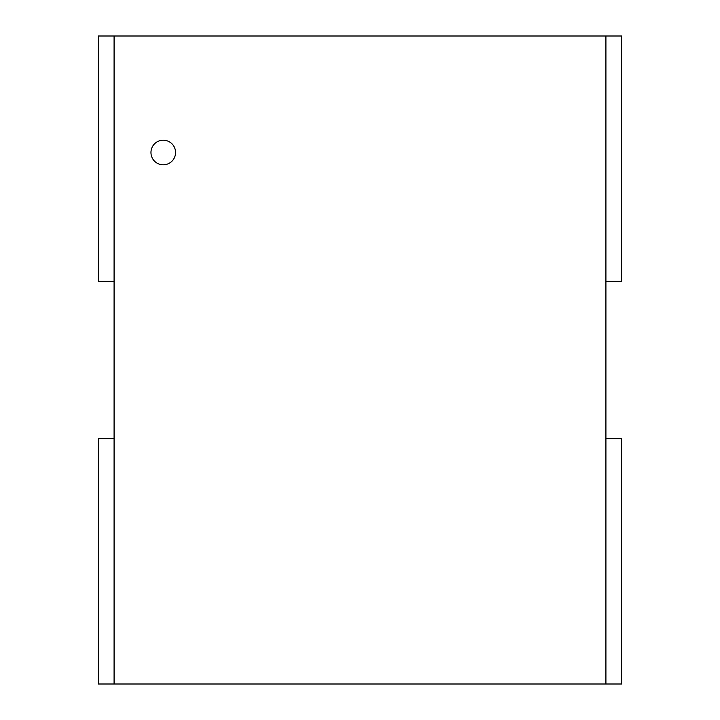 <?xml version="1.0" encoding="UTF-8"?>
<svg xmlns="http://www.w3.org/2000/svg" width="720" height="720" viewBox="0 0 720 720"><rect width="100%" height="100%" fill="white"/><g stroke="black" fill="none" stroke-linecap="round" stroke-linejoin="round"><path stroke-width="1.08" d="M150.966 152.505A12.294 12.294 0 0 0 169.416 163.152A12.294 12.294 0 0 0 169.416 141.858A12.294 12.294 0 0 0 150.966 152.505M114.084 684L605.916 684L605.916 36L114.084 36L114.084 684L98.406 684L98.406 438.696L114.084 438.696M605.916 684L621.594 684L621.594 438.696L605.916 438.696M605.916 281.304L621.594 281.304L621.594 36L605.916 36M114.084 36L98.406 36L98.406 281.304L114.084 281.304"/></g></svg>
